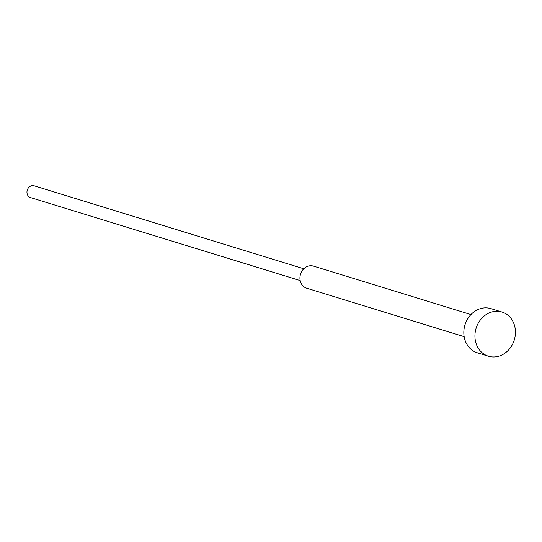 <?xml version="1.0" encoding="UTF-8"?>
<svg xmlns="http://www.w3.org/2000/svg" width="542" height="542" viewBox="0 0 542 542"><rect width="100%" height="100%" fill="white"/><g stroke="black" fill="none" stroke-linecap="round" stroke-linejoin="round"><path stroke-width="0.81" d="M501.987 312.029L490.883 308.615A23.103 19.966 107.1 0 0 470.551 314.997A23.103 19.966 107.1 0 0 464.379 337.795A23.103 19.966 107.1 0 0 477.292 352.781L488.396 356.196A23.103 19.966 107.1 0 0 508.721 349.814A23.103 19.966 107.1 0 0 514.9 327.016A23.103 19.966 107.1 0 0 501.987 312.029A23.103 19.966 107.1 0 0 481.662 318.418A23.103 19.966 107.1 0 0 475.483 341.216A23.103 19.966 107.1 0 0 488.396 356.196M470.951 314.57L313.452 266.102A11.551 9.986 107.1 0 0 301.02 272.836A11.551 9.986 107.1 0 0 300.16 275.627A11.551 9.986 107.1 0 0 300.207 280.695A11.551 9.986 107.1 0 0 306.657 288.188L464.155 336.65M301.02 272.836L300.749 273.466A6.158 5.325 107.1 0 0 300.288 274.957L300.16 275.627M303.798 268.771L34.166 185.804A6.158 5.325 107.1 0 0 28.746 187.505A6.158 5.325 107.1 0 0 27.1 193.582A6.158 5.325 107.1 0 0 30.542 197.579L300.173 280.553"/></g></svg>
